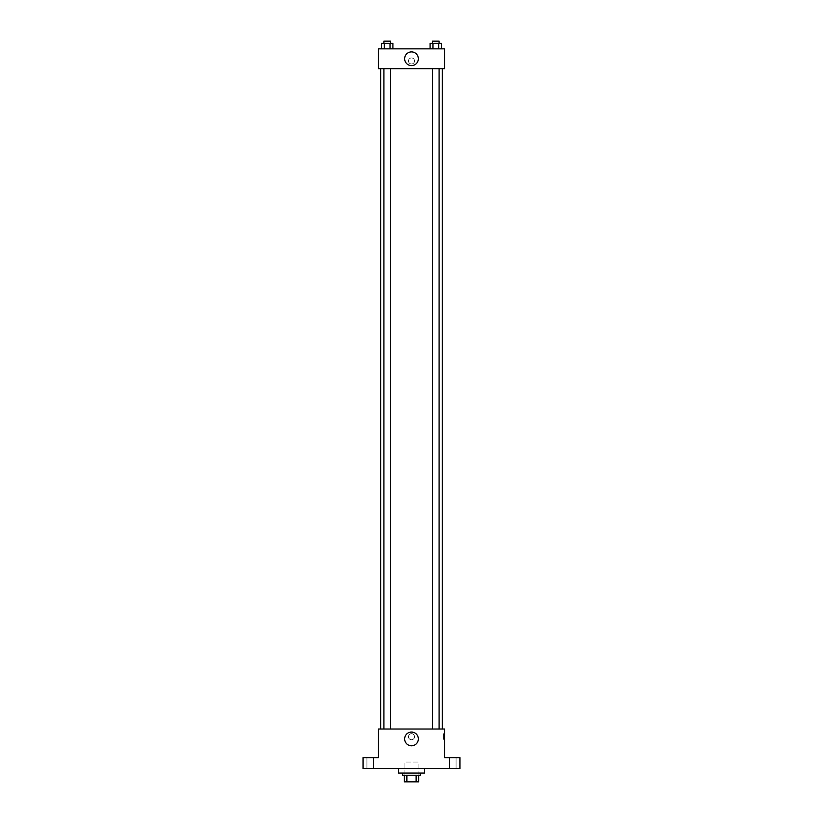 <?xml version="1.0" encoding="UTF-8"?>
<svg xmlns="http://www.w3.org/2000/svg" width="823" height="823" viewBox="0 0 823 823"><rect width="100%" height="100%" fill="white"/><g stroke="black" fill="none" stroke-linecap="round" stroke-linejoin="round"><path stroke-width="0.62" stroke-dasharray="4.12 3.09" d="M418.105 762.036L404.895 762.036L418.105 762.036L418.105 781.85L404.895 781.85L418.105 781.85M406.871 781.85L404.35 781.85L404.35 775.245L406.871 775.245L406.871 781.85L418.65 781.85M416.129 775.245L406.871 775.245L416.129 775.245L416.129 781.85M406.871 775.245L404.35 775.245M402.694 775.245L420.306 775.245M411.5 773.044L402.694 773.044L411.5 773.044M424.709 773.044L398.291 773.044M424.709 768.641L398.291 768.641L424.709 768.641M370.227 768.641L373.529 768.641L370.227 768.641M452.773 768.641L456.076 768.641L452.773 768.641M363.077 768.641L459.923 768.641L459.923 757.633L444.523 757.633L444.523 729.024L378.477 729.024L378.477 757.633L363.077 757.633L363.077 768.641M414.525 736.729A3.025 3.025 0 0 0 409.988 734.106A3.025 3.025 0 0 0 409.988 739.342A3.025 3.025 0 0 0 414.525 736.729A3.025 3.025 0 0 0 409.988 734.106A3.025 3.025 0 0 0 409.988 739.342A3.025 3.025 0 0 0 414.525 736.729M452.773 757.633L456.076 757.633L452.773 757.633M370.227 757.633L373.529 757.633L370.227 757.633M442.321 729.024L380.679 729.024L442.321 729.024M390.503 729.024L383.899 729.024L390.503 729.024L383.899 729.024L390.503 729.024L390.503 68.669L383.899 68.669L390.503 68.669M439.101 729.024L432.497 729.024L439.101 729.024L432.497 729.024L439.101 729.024L439.101 68.669L432.497 68.669L439.101 68.669M378.477 739.754L378.487 733.694L378.477 739.754M444.523 733.694L444.523 739.754L444.523 733.694L443.412 733.694L443.412 739.754L443.412 733.694M418.351 738.931A6.851 6.851 0 0 1 408.074 744.866A6.851 6.851 0 0 1 408.074 732.995A6.851 6.851 0 0 1 418.351 738.931M442.321 68.669L380.679 68.669L442.321 68.669M378.477 68.669L444.523 68.669L444.523 48.855L378.477 48.855L378.477 68.669M414.525 60.964A3.025 3.025 0 0 0 409.988 58.34A3.025 3.025 0 0 0 409.988 63.577A3.025 3.025 0 0 0 414.525 60.964A3.025 3.025 0 0 0 409.988 58.34A3.025 3.025 0 0 0 409.988 63.577A3.025 3.025 0 0 0 414.525 60.964M381.481 48.855L381.481 43.352L384.341 43.352L384.341 48.855L381.481 48.855L392.921 48.855L381.481 48.855L392.921 48.855L381.481 48.855L392.921 48.855L381.481 48.855L384.341 48.855L384.341 43.352L392.921 43.352L390.061 43.352L390.061 48.855L390.061 43.352L381.481 43.352L392.921 43.352L392.921 48.855M430.079 48.855L430.079 43.352L432.939 43.352L432.939 48.855L430.079 48.855L441.519 48.855L430.079 48.855L441.519 48.855L430.079 48.855L441.519 48.855L430.079 48.855L432.939 48.855L432.939 43.352L441.519 43.352L438.659 43.352L438.659 48.855L438.659 43.352L430.079 43.352L441.519 43.352L441.519 48.855M378.477 63.988L378.487 57.939L378.477 63.988M444.523 57.939L444.513 63.988L444.523 57.939M418.351 58.762A6.851 6.851 0 0 1 408.074 64.698A6.851 6.851 0 0 1 408.074 52.826A6.851 6.851 0 0 1 418.351 58.762M439.101 43.352L432.497 43.352L439.101 43.352L432.497 43.352L439.101 43.352L439.101 41.15L432.497 41.15L439.101 41.15L432.497 41.15L432.497 43.352M390.503 43.352L383.899 43.352L390.503 43.352L383.899 43.352L390.503 43.352L390.503 41.15L383.899 41.15L390.503 41.15L383.899 41.15L383.899 43.352M438.659 43.352L438.659 48.855M432.939 43.352L432.939 48.855M390.061 43.352L390.061 48.855M384.341 43.352L384.341 48.855M404.895 781.85L404.895 762.036M373.529 768.641L373.529 757.633L373.529 768.641M366.924 768.641L366.924 757.633L366.924 768.641M456.076 768.641L456.076 757.633L456.076 768.641M449.471 768.641L449.471 757.633L449.471 768.641M443.412 739.754L444.523 739.754M383.899 68.669L383.899 729.024M432.497 68.669L432.497 729.024"/><path stroke-width="1.23" d="M416.129 775.245L416.129 781.85L404.35 781.85L404.35 775.245M416.129 781.85L418.65 781.85L418.65 775.245L418.65 781.85M420.306 773.044L420.306 775.245L402.694 775.245L402.694 773.044M406.871 775.245L406.871 781.85M398.291 768.641L398.291 773.044L424.709 773.044L424.709 768.641M459.923 768.641L363.077 768.641L363.077 757.633L378.477 757.633L378.477 729.024L444.523 729.024L444.523 757.633L459.923 757.633L459.923 768.641M418.351 738.931A6.851 6.851 0 0 1 408.074 744.866A6.851 6.851 0 0 1 408.074 732.995A6.851 6.851 0 0 1 418.351 738.931M442.321 68.669L442.321 729.024M432.497 729.024L432.497 68.669M390.503 68.669L390.503 729.024M444.523 68.669L378.477 68.669L378.477 48.855L444.523 48.855L444.523 68.669M418.351 58.762A6.851 6.851 0 0 1 408.074 64.698A6.851 6.851 0 0 1 408.074 52.826A6.851 6.851 0 0 1 418.351 58.762M441.519 48.855L441.519 43.352L430.079 43.352L430.079 48.855M438.659 43.352L438.659 48.855M432.939 43.352L432.939 48.855M432.497 43.352L432.497 41.15L439.101 41.15L439.101 43.352M392.921 48.855L392.921 43.352L381.481 43.352L381.481 48.855M390.061 43.352L390.061 48.855M384.341 43.352L384.341 48.855M383.899 43.352L383.899 41.15L390.503 41.15L390.503 43.352M380.679 68.669L380.679 729.024M439.101 729.024L439.101 68.669M383.899 68.669L383.899 729.024"/></g></svg>
